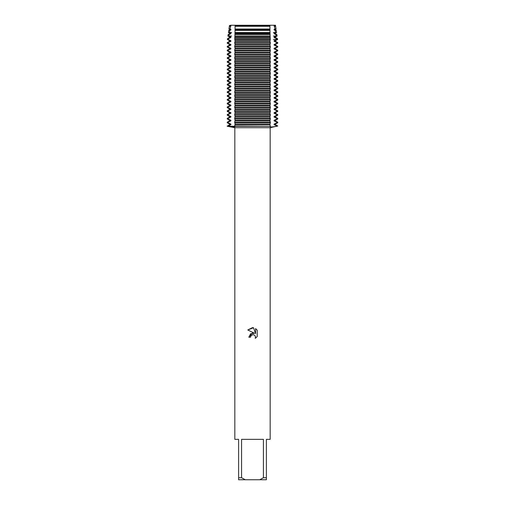 <?xml version="1.0" encoding="UTF-8"?>
<svg xmlns="http://www.w3.org/2000/svg" width="505" height="505" viewBox="0 0 505 505"><rect width="100%" height="100%" fill="white"/><g stroke="black" fill="none" stroke-linecap="round" stroke-linejoin="round"><path stroke-width="0.76" d="M263.433 477.73L259.728 479.75L245.272 479.75L241.567 477.73L241.567 439.35L263.433 439.35L263.433 477.73L266.387 477.73L266.387 439.35L270.175 439.35L270.175 127.708L234.825 127.708L227.25 126.25L234.68 126.25C235.753 127.184 233.562 127.184 228.096 126.25L230.886 124.634L230.886 124.078L228.096 122.74L228.096 122.185L230.886 120.846L230.886 120.291L228.096 118.953L228.096 118.397L230.886 117.059L230.886 116.504L228.096 115.165L228.096 114.61L230.886 113.271L230.886 112.716L228.096 111.378L228.096 110.822L230.886 109.484L230.886 108.928L228.096 107.59L228.096 107.035L230.886 105.697L230.886 105.141L228.096 103.803L228.096 103.247L230.886 101.909L230.886 101.353L228.096 100.015L228.096 99.46L230.886 98.121L230.886 97.566L228.096 96.228L228.096 95.672L230.886 94.334L230.886 93.778L228.096 92.44L228.096 91.885L230.886 90.546L230.886 89.991L228.096 88.653L228.096 88.097L230.886 86.759L230.886 86.204L228.096 84.865L228.096 84.31L230.886 82.971L230.886 82.416L228.096 81.078L228.096 80.522L230.886 79.184L230.886 78.629L228.096 77.29L228.096 76.735L230.886 75.396L230.886 74.841L228.096 73.503L228.096 72.947L230.886 71.609L230.886 71.053L228.096 69.715L228.096 69.16L230.886 67.822L230.886 67.266L228.096 65.928L228.096 65.372L230.886 64.034L230.886 63.478L228.096 62.14L228.096 61.585L230.886 60.246L230.886 59.691L228.096 58.353L228.096 57.797L230.886 56.459L230.886 55.904L228.096 54.565L228.096 54.01L230.886 52.671L230.886 52.116L228.096 50.778L228.096 50.222L230.886 48.884L230.886 48.328L228.096 46.99L228.096 46.435L230.886 45.096L230.886 44.541L228.096 43.203L228.096 42.647L230.886 41.309L230.886 40.754L228.247 39.491L228.38 38.715L230.886 37.521L230.886 36.966L228.834 36.006L229.087 34.567L230.886 33.734L230.886 33.178L229.447 32.522L229.825 30.42L230.886 29.946L230.886 29.391L230.078 29.037L230.608 26.279L229.371 26.279L229.478 25.553L230.817 25.25L275.477 25.25L275.629 26.279L274.392 26.279L274.922 29.037L276.046 29.037L275.427 29.946L276.254 30.42L275.175 30.42L275.553 32.522L276.57 32.522L275.427 33.178L275.427 33.734L276.873 34.567L275.913 34.567L276.166 36.006L277.093 36.006L275.427 36.966L275.427 37.521L277.498 38.715L276.62 38.715L276.753 39.491L277.611 39.491L275.427 40.754L275.427 41.309L277.75 42.647L276.904 42.647L276.904 43.203L277.75 43.203L275.427 44.541L275.427 45.096L277.75 46.435L276.904 46.435L276.904 46.99L277.75 46.99L275.427 48.328L275.427 48.884L277.75 50.222L276.904 50.222L276.904 50.778L277.75 50.778L275.427 52.116L275.427 52.671L277.75 54.01L276.904 54.01L276.904 54.565L277.75 54.565L275.427 55.904L275.427 56.459L277.75 57.797L276.904 57.797L276.904 58.353L277.75 58.353L275.427 59.691L275.427 60.246L277.75 61.585L276.904 61.585L276.904 62.14L277.75 62.14L275.427 63.478L275.427 64.034L277.75 65.372L276.904 65.372L276.904 65.928L277.75 65.928L275.427 67.266L275.427 67.822L277.75 69.16L276.904 69.16L276.904 69.715L277.75 69.715L275.427 71.053L275.427 71.609L277.75 72.947L276.904 72.947L276.904 73.503L277.75 73.503L275.427 74.841L275.427 75.396L277.75 76.735L276.904 76.735L276.904 77.29L277.75 77.29L275.427 78.629L275.427 79.184L277.75 80.522L276.904 80.522L276.904 81.078L277.75 81.078L275.427 82.416L275.427 82.971L277.75 84.31L276.904 84.31L276.904 84.865L277.75 84.865L275.427 86.204L275.427 86.759L277.75 88.097L276.904 88.097L276.904 88.653L277.75 88.653L275.427 89.991L275.427 90.546L277.75 91.885L276.904 91.885L276.904 92.44L277.75 92.44L275.427 93.778L275.427 94.334L277.75 95.672L276.904 95.672L276.904 96.228L277.75 96.228L275.427 97.566L275.427 98.121L277.75 99.46L276.904 99.46L276.904 100.015L277.75 100.015L275.427 101.353L275.427 101.909L277.75 103.247L276.904 103.247L276.904 103.803L277.75 103.803L275.427 105.141L275.427 105.697L277.75 107.035L276.904 107.035L276.904 107.59L277.75 107.59L275.427 108.928L275.427 109.484L277.75 110.822L276.904 110.822L276.904 111.378L277.75 111.378L275.427 112.716L275.427 113.271L277.75 114.61L276.904 114.61L276.904 115.165L277.75 115.165L275.427 116.504L275.427 117.059L277.75 118.397L276.904 118.397L276.904 118.953L277.75 118.953L275.427 120.291L275.427 120.846L277.75 122.185L276.904 122.185L276.904 122.74L277.75 122.74L275.427 124.078L275.427 124.634L277.75 125.972L276.904 126.25C271.444 127.184 269.253 127.184 270.32 126.25L234.68 125.972L235.071 126.654M250.512 337.226L250.783 336.077L250.512 337.226L248.839 337.226L252.5 333.048L254.526 333.294L247.772 329.967L252.5 327.638L253.523 327.745L255.587 333.685L255.587 328.597L257.228 330.257L257.228 336.532L255.328 338.35L255.404 336.242L254.028 334.865L252.929 334.676M269.929 126.654L270.32 126.25L252.5 126.25L270.32 126.25M253.049 334.67L254.028 334.865L255.404 336.242L255.328 338.35L257.228 336.526M254.526 333.294L250.632 333.767L248.839 337.226M250.783 336.077L252.494 334.733L250.783 336.077M257.228 330.257L255.587 328.597M253.523 327.745L247.772 329.967M234.68 126.25L252.5 126.25L227.25 126.25L229.573 124.634L230.886 124.634M234.825 127.708L234.825 439.35L238.612 439.35L238.612 479.75L245.272 479.75M259.728 479.75L266.387 479.75L266.387 477.73M238.612 477.73L241.567 477.73M228.096 125.972L227.25 125.972M229.573 124.634L229.573 124.078L230.886 124.078M229.573 124.078L227.25 122.74L228.096 122.74M228.096 122.185L227.25 122.185L229.573 120.846L230.886 120.846M229.573 120.846L229.573 120.291L230.886 120.291M229.573 120.291L227.25 118.953L228.096 118.953M228.096 118.397L227.25 118.397L229.573 117.059L230.886 117.059M229.573 117.059L229.573 116.504L230.886 116.504M229.573 116.504L227.25 115.165L228.096 115.165M228.096 114.61L227.25 114.61L229.573 113.271L230.886 113.271M229.573 113.271L229.573 112.716L230.886 112.716M229.573 112.716L227.25 111.378L228.096 111.378M228.096 110.822L227.25 110.822L229.573 109.484L230.886 109.484M229.573 109.484L229.573 108.928L230.886 108.928M229.573 108.928L227.25 107.59L228.096 107.59M228.096 107.035L227.25 107.035L229.573 105.697L230.886 105.697M229.573 105.697L229.573 105.141L230.886 105.141M229.573 105.141L227.25 103.803L228.096 103.803M228.096 103.247L227.25 103.247L229.573 101.909L230.886 101.909M229.573 101.909L229.573 101.353L230.886 101.353M229.573 101.353L227.25 100.015L228.096 100.015M228.096 99.46L227.25 99.46L229.573 98.121L230.886 98.121M229.573 98.121L229.573 97.566L230.886 97.566M229.573 97.566L227.25 96.228L228.096 96.228M228.096 95.672L227.25 95.672L229.573 94.334L230.886 94.334M229.573 94.334L229.573 93.778L230.886 93.778M229.573 93.778L227.25 92.44L228.096 92.44M228.096 91.885L227.25 91.885L229.573 90.546L230.886 90.546M229.573 90.546L229.573 89.991L230.886 89.991M229.573 89.991L227.25 88.653L228.096 88.653M228.096 88.097L227.25 88.097L229.573 86.759L230.886 86.759M229.573 86.759L229.573 86.204L230.886 86.204M229.573 86.204L227.25 84.865L228.096 84.865M228.096 84.31L227.25 84.31L229.573 82.971L230.886 82.971M229.573 82.971L229.573 82.416L230.886 82.416M229.573 82.416L227.25 81.078L228.096 81.078M228.096 80.522L227.25 80.522L229.573 79.184L230.886 79.184M229.573 79.184L229.573 78.629L230.886 78.629M229.573 78.629L227.25 77.29L228.096 77.29M228.096 76.735L227.25 76.735L229.573 75.396L230.886 75.396M229.573 75.396L229.573 74.841L230.886 74.841M229.573 74.841L227.25 73.503L228.096 73.503M228.096 72.947L227.25 72.947L229.573 71.609L230.886 71.609M229.573 71.609L229.573 71.053L230.886 71.053M229.573 71.053L227.25 69.715L228.096 69.715M228.096 69.16L227.25 69.16L229.573 67.822L230.886 67.822M229.573 67.822L229.573 67.266L230.886 67.266M229.573 67.266L227.25 65.928L228.096 65.928M228.096 65.372L227.25 65.372L229.573 64.034L230.886 64.034M229.573 64.034L229.573 63.478L230.886 63.478M229.573 63.478L227.25 62.14L228.096 62.14M228.096 61.585L227.25 61.585L229.573 60.246L230.886 60.246M229.573 60.246L229.573 59.691L230.886 59.691M229.573 59.691L227.25 58.353L228.096 58.353M228.096 57.797L227.25 57.797L229.573 56.459L230.886 56.459M229.573 56.459L229.573 55.904L230.886 55.904M229.573 55.904L227.25 54.565L228.096 54.565M228.096 54.01L227.25 54.01L229.573 52.671L230.886 52.671M229.573 52.671L229.573 52.116L230.886 52.116M229.573 52.116L227.25 50.778L228.096 50.778M228.096 50.222L227.25 50.222L229.573 48.884L230.886 48.884M229.573 48.884L229.573 48.328L230.886 48.328M229.573 48.328L227.25 46.99L228.096 46.99M228.096 46.435L227.25 46.435L229.573 45.096L230.886 45.096M229.573 45.096L229.573 44.541L230.886 44.541M229.573 44.541L227.25 43.203L228.096 43.203M228.096 42.647L227.25 42.647L229.573 41.309L230.886 41.309M229.573 41.309L229.573 40.754L230.886 40.754M229.573 40.754L227.389 39.491L228.247 39.491M228.38 38.715L227.502 38.715L229.573 37.521L230.886 37.521M229.573 37.521L229.573 36.966L230.886 36.966M229.573 36.966L227.906 36.006L231.618 36.006M229.087 34.567L228.127 34.567L229.573 33.734L230.886 33.734M229.573 33.734L229.573 33.178L230.886 33.178M229.573 33.178L228.43 32.522L231.618 32.522M229.825 30.42L228.746 30.42L229.573 29.946L230.886 29.946M229.573 29.946L229.573 29.391L230.886 29.391M229.573 29.391L228.954 29.037L230.078 29.037M276.904 122.74L274.114 124.078L275.427 124.078M234.68 122.74L270.32 122.74L270.32 122.185L234.68 122.185L235.077 123.952L234.68 125.972M274.114 124.078L274.114 124.634L275.427 124.634M276.904 118.953L274.114 120.291L274.114 120.846L275.427 120.846M274.114 120.846L276.904 122.185M274.114 124.634L276.904 125.972M274.114 120.291L275.427 120.291M234.68 118.953L270.32 118.953L270.32 118.397L234.68 118.397L235.077 120.165L234.68 122.185M276.904 115.165L274.114 116.504L274.114 117.059L275.427 117.059M274.114 117.059L276.904 118.397M274.114 116.504L275.427 116.504M234.68 115.165L270.32 115.165L270.32 114.61L234.68 114.61L235.077 116.377L234.68 118.397M276.904 111.378L274.114 112.716L274.114 113.271L275.427 113.271M274.114 113.271L276.904 114.61M274.114 112.716L275.427 112.716M234.68 111.378L270.32 111.378L270.32 110.822L234.68 110.822L235.077 112.59L234.68 114.61M276.904 107.59L274.114 108.928L274.114 109.484L275.427 109.484M274.114 109.484L276.904 110.822M274.114 108.928L275.427 108.928M234.68 107.59L270.32 107.59L270.32 107.035L234.68 107.035L235.077 108.802L234.68 110.822M276.904 103.803L274.114 105.141L274.114 105.697L275.427 105.697M274.114 105.697L276.904 107.035M274.114 105.141L275.427 105.141M234.68 103.803L270.32 103.803L270.32 103.247L234.68 103.247L235.077 105.015L234.68 107.035M276.904 100.015L274.114 101.353L274.114 101.909L275.427 101.909M274.114 101.909L276.904 103.247M274.114 101.353L275.427 101.353M234.68 100.015L270.32 100.015L270.32 99.46L234.68 99.46L235.077 101.227L234.68 103.247M276.904 96.228L274.114 97.566L274.114 98.121L275.427 98.121M274.114 98.121L276.904 99.46M274.114 97.566L275.427 97.566M234.68 96.228L270.32 96.228L270.32 95.672L234.68 95.672L235.077 97.44L234.68 99.46M276.904 92.44L274.114 93.778L274.114 94.334L275.427 94.334M274.114 94.334L276.904 95.672M274.114 93.778L275.427 93.778M234.68 92.44L270.32 92.44L270.32 91.885L234.68 91.885L235.077 93.652L234.68 95.672M276.904 88.653L274.114 89.991L274.114 90.546L275.427 90.546M274.114 90.546L276.904 91.885M274.114 89.991L275.427 89.991M234.68 88.653L270.32 88.653L270.32 88.097L234.68 88.097L235.077 89.865L234.68 91.885M276.904 84.865L274.114 86.204L274.114 86.759L275.427 86.759M274.114 86.759L276.904 88.097M274.114 86.204L275.427 86.204M234.68 84.865L270.32 84.865L270.32 84.31L234.68 84.31L235.077 86.077L234.68 88.097M276.904 81.078L274.114 82.416L274.114 82.971L275.427 82.971M274.114 82.971L276.904 84.31M274.114 82.416L275.427 82.416M234.68 81.078L270.32 81.078L270.32 80.522L234.68 80.522L235.077 82.29L234.68 84.31M276.904 77.29L274.114 78.629L274.114 79.184L275.427 79.184M274.114 79.184L276.904 80.522M274.114 78.629L275.427 78.629M234.68 77.29L270.32 77.29L270.32 76.735L234.68 76.735L235.077 78.502L234.68 80.522M276.904 73.503L274.114 74.841L274.114 75.396L275.427 75.396M274.114 75.396L276.904 76.735M274.114 74.841L275.427 74.841M234.68 73.503L270.32 73.503L270.32 72.947L234.68 72.947L235.077 74.715L234.68 76.735M276.904 69.715L274.114 71.053L274.114 71.609L275.427 71.609M274.114 71.609L276.904 72.947M274.114 71.053L275.427 71.053M234.68 69.715L270.32 69.715L270.32 69.16L234.68 69.16L235.077 70.927L234.68 72.947M276.904 65.928L274.114 67.266L274.114 67.822L275.427 67.822M274.114 67.822L276.904 69.16M274.114 67.266L275.427 67.266M234.68 65.928L270.32 65.928L270.32 65.372L234.68 65.372L235.077 67.14L234.68 69.16M276.904 62.14L274.114 63.478L274.114 64.034L275.427 64.034M274.114 64.034L276.904 65.372M274.114 63.478L275.427 63.478M234.68 62.14L270.32 62.14L270.32 61.585L234.68 61.585L235.077 63.352L234.68 65.372M276.904 58.353L274.114 59.691L274.114 60.246L275.427 60.246M274.114 60.246L276.904 61.585M274.114 59.691L275.427 59.691M234.68 58.353L270.32 58.353L270.32 57.797L234.68 57.797L235.077 59.565L234.68 61.585M276.904 54.565L274.114 55.904L274.114 56.459L275.427 56.459M274.114 56.459L276.904 57.797M274.114 55.904L275.427 55.904M234.68 54.565L270.32 54.565L270.32 54.01L234.68 54.01L235.077 55.777L234.68 57.797M276.904 50.778L274.114 52.116L274.114 52.671L275.427 52.671M274.114 52.671L276.904 54.01M274.114 52.116L275.427 52.116M234.68 50.778L270.32 50.778L270.32 50.222L234.68 50.222L235.077 51.99L234.68 54.01M276.904 46.99L274.114 48.328L274.114 48.884L275.427 48.884M274.114 48.884L276.904 50.222M274.114 48.328L275.427 48.328M234.68 46.99L270.32 46.99L270.32 46.435L234.68 46.435L235.077 48.202L234.68 50.222M276.904 43.203L274.114 44.541L274.114 45.096L275.427 45.096M274.114 45.096L276.904 46.435M274.114 44.541L275.427 44.541M234.68 43.203L270.32 43.203L270.32 42.647L234.68 42.647L235.077 44.415L234.68 46.435M273.382 39.491L276.753 39.491L274.114 40.754L274.114 41.309L275.427 41.309M274.114 41.309L276.904 42.647M274.114 40.754L275.427 40.754M234.724 39.491L270.276 39.491L270.238 38.715L234.762 38.715L235.077 41.435L234.68 42.647M273.382 36.006L276.166 36.006L274.114 36.966L274.114 37.521L275.427 37.521M274.114 37.521L276.62 38.715M274.114 36.966L275.427 36.966M234.875 36.006L270.125 36.006L270.074 34.567L234.926 34.567L234.762 38.715M273.382 32.522L275.553 32.522L274.114 33.178L274.114 33.734L275.427 33.734M274.114 33.734L275.913 34.567M274.114 33.178L275.427 33.178M234.989 32.522L270.011 32.522L269.96 30.42L235.04 30.42L234.926 34.567M274.922 29.037L274.114 29.391L274.114 29.946L275.427 29.946M274.114 29.946L275.175 30.42M274.114 29.391L275.427 29.391M235.059 29.037L269.941 29.037L269.923 26.279L235.077 26.279L235.04 30.42M230.608 26.279L230.753 25.547M229.573 26.159L230.886 26.159M274.247 25.547L274.114 26.159L275.427 26.159M229.573 25.604L230.886 25.604M274.114 25.604L275.427 25.604M275.477 25.25L274.183 25.25L275.522 25.553M252.5 25.553L269.923 25.25L235.077 25.25L252.5 25.553M235.077 25.547L235.077 26.279M270.32 125.972L269.923 124.76L270.32 122.74M270.32 122.185L269.923 120.973L270.32 118.953M270.32 118.397L269.923 117.185L270.32 115.165M270.32 114.61L269.923 113.398L270.32 111.378M270.32 110.822L269.923 109.61L270.32 107.59M270.32 107.035L269.923 105.823L270.32 103.803M270.32 103.247L269.923 102.035L270.32 100.015M270.32 99.46L269.923 98.248L270.32 96.228M270.32 95.672L269.923 94.46L270.32 92.44M270.32 91.885L269.923 90.673L270.32 88.653M270.32 88.097L269.923 86.885L270.32 84.865M270.32 84.31L269.923 83.098L270.32 81.078M270.32 80.522L269.923 79.31L270.32 77.29M270.32 76.735L269.923 75.523L270.32 73.503M270.32 72.947L269.923 71.735L270.32 69.715M270.32 69.16L269.923 67.948L270.32 65.928M270.32 65.372L269.923 64.16L270.32 62.14M270.32 61.585L269.923 60.373L270.32 58.353M270.32 57.797L269.923 56.585L270.32 54.565M270.32 54.01L269.923 52.798L270.32 50.778M270.32 50.222L269.923 49.01L270.32 46.99M270.32 46.435L269.923 45.223L270.32 43.203M270.32 42.647L269.923 41.435L270.276 39.491M270.238 38.715L270.125 36.006M270.074 34.567L270.011 32.522M269.96 30.42L269.941 29.037M269.923 26.279L269.923 25.547M235.071 25.604L269.929 25.604M235.071 26.159L269.929 26.159M235.071 29.391L269.929 29.391M235.071 29.946L269.929 29.946M235.071 33.178L269.929 33.178M235.071 33.734L269.929 33.734M235.071 36.966L269.929 36.966M235.071 37.521L269.929 37.521M235.071 40.754L269.929 40.754M235.071 41.309L269.929 41.309M235.071 44.541L269.929 44.541M235.071 45.096L269.929 45.096M235.071 48.328L269.929 48.328M235.071 48.884L269.929 48.884M235.071 52.116L269.929 52.116M235.071 52.671L269.929 52.671M235.071 55.904L269.929 55.904M235.071 56.459L269.929 56.459M235.071 59.691L269.929 59.691M235.071 60.246L269.929 60.246M235.071 63.478L269.929 63.478M235.071 64.034L269.929 64.034M235.071 67.266L269.929 67.266M235.071 67.822L269.929 67.822M235.071 71.053L269.929 71.053M235.071 71.609L269.929 71.609M235.071 74.841L269.929 74.841M235.071 75.396L269.929 75.396M235.071 78.629L269.929 78.629M235.071 79.184L269.929 79.184M235.071 82.416L269.929 82.416M235.071 82.971L269.929 82.971M235.071 86.204L269.929 86.204M235.071 86.759L269.929 86.759M235.071 89.991L269.929 89.991M235.071 90.546L269.929 90.546M235.071 93.778L269.929 93.778M235.071 94.334L269.929 94.334M235.071 97.566L269.929 97.566M235.071 98.121L269.929 98.121M235.071 101.353L269.929 101.353M235.071 101.909L269.929 101.909M235.071 105.141L269.929 105.141M235.071 105.697L269.929 105.697M235.071 108.928L269.929 108.928M235.071 109.484L269.929 109.484M235.071 112.716L269.929 112.716M235.071 113.271L269.929 113.271M235.071 116.504L269.929 116.504M235.071 117.059L269.929 117.059M235.071 120.291L269.929 120.291M235.071 120.846L269.929 120.846M235.071 124.634L269.929 124.634M235.071 124.078L269.929 124.078M270.175 127.708L277.75 125.972M275.629 26.279L276.046 29.037M276.254 30.42L276.57 32.522M276.873 34.567L277.093 36.006M277.498 38.715L277.611 39.491M277.75 42.647L277.75 43.203M277.75 46.435L277.75 46.99M277.75 50.222L277.75 50.778M277.75 54.01L277.75 54.565M277.75 57.797L277.75 58.353M277.75 61.585L277.75 62.14M277.75 65.372L277.75 65.928M277.75 69.16L277.75 69.715M277.75 72.947L277.75 73.503M277.75 76.735L277.75 77.29M277.75 80.522L277.75 81.078M277.75 84.31L277.75 84.865M277.75 88.097L277.75 88.653M277.75 91.885L277.75 92.44M277.75 95.672L277.75 96.228M277.75 99.46L277.75 100.015M277.75 103.247L277.75 103.803M277.75 107.035L277.75 107.59M277.75 110.822L277.75 111.378M277.75 114.61L277.75 115.165M277.75 118.397L277.75 118.953M277.75 122.185L277.75 122.74M227.502 38.715L227.389 39.491M228.127 34.567L227.906 36.006M228.746 30.42L228.43 32.522M229.371 26.279L228.954 29.037M227.25 122.185L227.25 122.74M227.25 118.397L227.25 118.953M227.25 114.61L227.25 115.165M227.25 110.822L227.25 111.378M227.25 107.035L227.25 107.59M227.25 103.247L227.25 103.803M227.25 99.46L227.25 100.015M227.25 95.672L227.25 96.228M227.25 91.885L227.25 92.44M227.25 88.097L227.25 88.653M227.25 84.31L227.25 84.865M227.25 80.522L227.25 81.078M227.25 76.735L227.25 77.29M227.25 72.947L227.25 73.503M227.25 69.16L227.25 69.715M227.25 65.372L227.25 65.928M227.25 61.585L227.25 62.14M227.25 57.797L227.25 58.353M227.25 54.01L227.25 54.565M227.25 50.222L227.25 50.778M227.25 46.435L227.25 46.99M227.25 42.647L227.25 43.203"/></g></svg>
